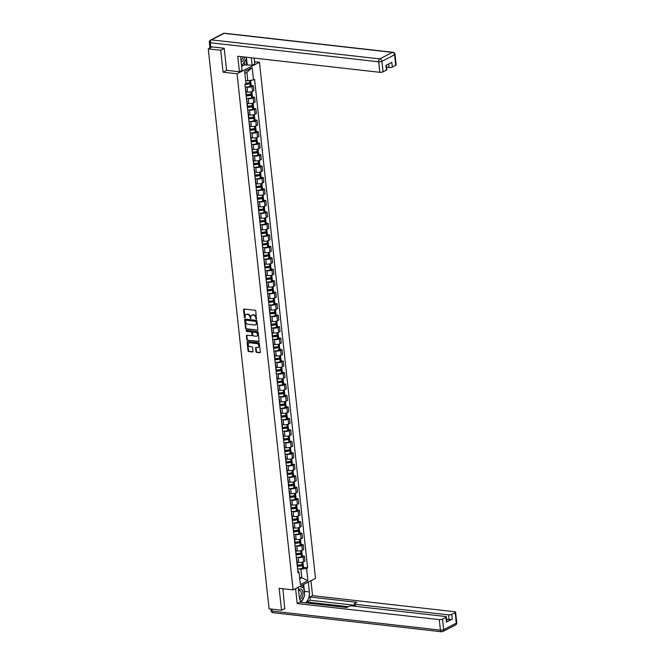 <?xml version="1.0" encoding="UTF-8"?>
<svg xmlns="http://www.w3.org/2000/svg" width="665" height="665" viewBox="0 0 665 665"><rect width="100%" height="100%" fill="white"/><g stroke="black" fill="none" stroke-linecap="round" stroke-linejoin="round"><path stroke-width="1" d="M256.308 319.217L255.85 311.095A0.756 0.574 -117.2 0 0 255.16 310.297L244.097 309.05A0.756 0.574 -117.2 0 0 243.565 309.699L244.396 317.371L245.069 317.895L245.152 316.474A2.427 1.845 -117.2 0 1 246.008 314.537A2.427 1.845 -117.2 0 1 246.865 314.387L247.787 314.495A2.427 1.845 -117.2 0 1 250.007 317.022L250.597 318.568L250.863 317.122A2.427 1.845 -117.2 0 1 251.719 315.185A2.427 1.845 -117.2 0 1 252.575 315.035L253.498 315.135A2.427 1.845 -117.2 0 1 255.717 317.671L256.308 319.217M255.975 351.644A0.756 0.574 -117.2 0 0 256.673 352.433L259.774 352.783A0.756 0.574 -117.2 0 0 260.306 352.126L259.383 343.614A0.756 0.574 -117.2 0 0 258.693 342.824L247.629 341.569A0.756 0.574 -117.2 0 0 247.097 342.226L248.02 350.738A0.756 0.574 -117.2 0 0 248.718 351.536L252.459 351.951A0.756 0.574 -117.2 0 0 252.999 351.303L252.6 347.654A0.756 0.574 -117.2 0 0 251.91 346.864L250.048 346.656A2.028 1.546 -117.2 0 1 248.294 344.994A2.028 1.546 -117.2 0 1 248.918 342.916A2.028 1.546 -117.2 0 1 249.633 342.791L256.914 343.614A2.028 1.546 -117.2 0 1 258.668 345.285A2.028 1.546 -117.2 0 1 258.053 347.354A2.028 1.546 -117.2 0 1 257.33 347.479L256.116 347.346A0.756 0.574 -117.2 0 0 255.584 347.995L255.975 351.644L256.424 351.411A0.756 0.574 -117.2 0 0 257.122 352.201L260.223 352.55A0.756 0.574 -117.2 0 0 260.231 352.55L259.774 352.783M224.221 48.47L220.705 50.274L223.091 72.194L237.048 73.773L293.115 589.897L279.159 588.317L281.536 610.229L269.084 608.824L208.253 48.869L212.118 46.883M220.705 50.274L208.253 48.869M257.338 330.33A0.756 0.574 -117.2 0 0 257.87 329.682L256.948 321.162A0.756 0.574 -117.2 0 0 256.249 320.372L245.194 319.117A0.756 0.574 -117.2 0 0 244.662 319.774L245.585 328.294A0.756 0.574 -117.2 0 0 246.274 329.084L257.779 330.106A0.756 0.574 -117.2 0 0 257.796 330.106M258.161 332.384L259.092 340.904A0.756 0.574 -117.2 0 1 258.552 341.561L247.496 340.305A0.756 0.574 -117.2 0 1 246.806 339.516L246.407 335.867A0.756 0.574 -117.2 0 1 246.939 335.218L251.428 335.725A0.756 0.574 -117.2 0 0 251.96 335.069L251.703 332.658A0.756 0.574 -117.2 0 0 251.013 331.86L246.341 331.336L246.233 330.322L257.471 331.594A0.756 0.574 -117.2 0 1 258.161 332.384M254.562 61.712L259.441 62.269L315.509 578.392L293.115 589.897M281.536 610.229L285.052 608.425M209.758 46.109A1.546 0.457 -6.2 0 0 209.633 46.317A1.546 0.457 -6.2 0 0 210.115 46.592M245.435 88.944A3.558 1.047 173.8 0 1 245.734 89.309A3.558 1.047 173.8 0 1 245.518 89.725M246.017 91.886L247.563 92.061A3.558 1.047 -6.2 0 0 252.501 91.329L251.977 86.475A3.558 1.047 173.8 0 1 247.039 87.206L245.851 87.073M251.977 86.475L253.34 85.768L251.229 85.536M246.05 94.58A3.558 1.047 -6.2 0 0 246.266 94.164L245.734 89.309M252.501 91.329L253.872 90.623L253.34 85.768M246.682 100.415A3.558 1.047 173.8 0 1 246.981 100.781A3.558 1.047 173.8 0 1 246.765 101.196M252.476 97.007L254.587 97.248L253.224 97.946A3.558 1.047 173.8 0 1 248.278 98.678L247.097 98.545M247.289 106.051A3.558 1.047 -6.2 0 0 247.513 105.635L246.981 100.781M247.264 103.358L248.81 103.532A3.558 1.047 -6.2 0 0 253.747 102.801L255.119 102.102L254.587 97.248M247.929 111.886A3.558 1.047 173.8 0 1 248.228 112.252A3.558 1.047 173.8 0 1 248.012 112.668M253.722 108.478L255.834 108.719L254.471 109.417A3.558 1.047 173.8 0 1 249.525 110.149L248.344 110.016M248.535 117.522A3.558 1.047 -6.2 0 0 248.76 117.106L248.228 112.252M248.511 114.829L250.057 115.003A3.558 1.047 -6.2 0 0 254.994 114.272L256.358 113.574L255.834 108.719M249.175 123.366A3.558 1.047 173.8 0 1 249.475 123.723A3.558 1.047 173.8 0 1 249.259 124.147M254.969 119.949L257.081 120.19L255.717 120.889A3.558 1.047 173.8 0 1 250.772 121.62L249.591 121.487M249.782 128.993A3.558 1.047 -6.2 0 0 250.007 128.578L249.475 123.723M249.757 126.3L251.304 126.475A3.558 1.047 -6.2 0 0 256.241 125.743L257.604 125.045L257.081 120.19M250.422 134.837A3.558 1.047 173.8 0 1 250.722 135.195A3.558 1.047 173.8 0 1 250.506 135.618M256.216 131.421L258.328 131.662L256.964 132.368A3.558 1.047 173.8 0 1 252.018 133.1L250.838 132.967M251.029 140.473A3.558 1.047 -6.2 0 0 251.245 140.049L250.722 135.195M251.004 137.78L252.55 137.954A3.558 1.047 -6.2 0 0 257.488 137.214L258.851 136.516L258.328 131.662M251.669 146.308A3.558 1.047 173.8 0 1 251.969 146.666A3.558 1.047 173.8 0 1 251.752 147.09M257.463 142.9L259.574 143.133L258.203 143.84A3.558 1.047 173.8 0 1 253.265 144.571L252.085 144.438M252.276 151.944A3.558 1.047 -6.2 0 0 252.492 151.52L251.969 146.666M252.251 149.251L253.797 149.425A3.558 1.047 -6.2 0 0 258.735 148.694L260.098 147.987L259.574 143.133M252.916 157.78A3.558 1.047 173.8 0 1 253.215 158.145A3.558 1.047 173.8 0 1 252.999 158.561M258.702 154.371L260.821 154.604L259.45 155.311A3.558 1.047 173.8 0 1 254.512 156.042L253.332 155.909M253.523 163.415A3.558 1.047 -6.2 0 0 253.739 163L253.215 158.145M253.498 160.722L255.044 160.897A3.558 1.047 -6.2 0 0 259.982 160.165L261.345 159.459L260.821 154.604M254.155 169.251A3.558 1.047 173.8 0 1 254.462 169.617A3.558 1.047 173.8 0 1 254.246 170.032M259.949 165.843L262.068 166.084L260.697 166.782A3.558 1.047 173.8 0 1 255.759 167.514L254.579 167.381M254.77 174.887A3.558 1.047 -6.2 0 0 254.986 174.471L254.462 169.617M254.745 172.193L256.291 172.368A3.558 1.047 -6.2 0 0 261.229 171.637L262.592 170.938L262.068 166.084M255.402 180.722A3.558 1.047 173.8 0 1 255.709 181.088A3.558 1.047 173.8 0 1 255.493 181.503M261.195 177.314L263.315 177.555L261.944 178.253A3.558 1.047 173.8 0 1 257.006 178.985L255.826 178.852M256.017 186.358A3.558 1.047 -6.2 0 0 256.233 185.942L255.709 181.088M255.983 183.665L257.53 183.839A3.558 1.047 -6.2 0 0 262.476 183.108L263.839 182.41L263.315 177.555M256.648 192.202A3.558 1.047 173.8 0 1 256.956 192.559A3.558 1.047 173.8 0 1 256.74 192.983M262.442 188.785L264.562 189.026L263.19 189.725A3.558 1.047 173.8 0 1 258.253 190.456L257.072 190.323M257.264 197.829A3.558 1.047 -6.2 0 0 257.48 197.414L256.956 192.559M257.23 195.136L258.776 195.311A3.558 1.047 -6.2 0 0 263.722 194.579L265.086 193.881L264.562 189.026M257.895 203.673A3.558 1.047 173.8 0 1 258.203 204.03A3.558 1.047 173.8 0 1 257.978 204.454M263.689 200.256L265.809 200.498L264.437 201.204A3.558 1.047 173.8 0 1 259.5 201.936L258.319 201.803M258.51 209.309A3.558 1.047 -6.2 0 0 258.727 208.885L258.203 204.03M258.477 206.616L260.023 206.79A3.558 1.047 -6.2 0 0 264.969 206.05L266.332 205.352L265.809 200.498M259.142 215.144A3.558 1.047 173.8 0 1 259.45 215.502A3.558 1.047 173.8 0 1 259.225 215.925M264.936 211.736L267.047 211.969L265.684 212.675A3.558 1.047 173.8 0 1 260.747 213.407L259.558 213.274M259.757 220.78A3.558 1.047 -6.2 0 0 259.973 220.356L259.45 215.502M259.724 218.087L261.27 218.261A3.558 1.047 -6.2 0 0 266.216 217.53L267.579 216.823L267.047 211.969M260.389 226.615A3.558 1.047 173.8 0 1 260.688 226.981A3.558 1.047 173.8 0 1 260.472 227.397M266.183 223.207L268.294 223.44L266.931 224.147A3.558 1.047 173.8 0 1 261.993 224.878L260.805 224.745M261.004 232.251A3.558 1.047 -6.2 0 0 261.22 231.836L260.688 226.981M260.971 229.558L262.517 229.733A3.558 1.047 -6.2 0 0 267.455 229.001L268.826 228.294L268.294 223.44M261.636 238.087A3.558 1.047 173.8 0 1 261.935 238.452A3.558 1.047 173.8 0 1 261.719 238.868M267.43 234.679L269.541 234.92L268.178 235.618A3.558 1.047 173.8 0 1 263.24 236.349L262.052 236.216M262.251 243.722A3.558 1.047 -6.2 0 0 262.467 243.307L261.935 238.452M262.218 241.029L263.764 241.204A3.558 1.047 -6.2 0 0 268.702 240.472L270.073 239.774L269.541 234.92M262.883 249.558A3.558 1.047 173.8 0 1 263.182 249.924A3.558 1.047 173.8 0 1 262.966 250.339M268.677 246.15L270.788 246.391L269.425 247.089A3.558 1.047 173.8 0 1 264.487 247.821L263.298 247.688M263.498 255.194A3.558 1.047 -6.2 0 0 263.714 254.778L263.182 249.924M263.465 252.501L265.011 252.675A3.558 1.047 -6.2 0 0 269.948 251.944L271.32 251.245L270.788 246.391M264.13 261.037A3.558 1.047 173.8 0 1 264.429 261.395A3.558 1.047 173.8 0 1 264.213 261.819M269.924 257.621L272.035 257.862L270.672 258.56A3.558 1.047 173.8 0 1 265.734 259.292L264.545 259.159M264.745 266.665A3.558 1.047 -6.2 0 0 264.961 266.249L264.429 261.395M264.712 263.972L266.258 264.146A3.558 1.047 -6.2 0 0 271.195 263.415L272.567 262.717L272.035 257.862M265.377 272.509A3.558 1.047 173.8 0 1 265.676 272.866A3.558 1.047 173.8 0 1 265.46 273.29M271.17 269.092L273.282 269.333L271.918 270.04A3.558 1.047 173.8 0 1 266.981 270.771L265.792 270.638M265.992 278.145A3.558 1.047 -6.2 0 0 266.208 277.721L265.676 272.866M265.958 275.451L267.505 275.626A3.558 1.047 -6.2 0 0 272.442 274.886L273.814 274.188L273.282 269.333M266.623 283.98A3.558 1.047 173.8 0 1 266.923 284.337A3.558 1.047 173.8 0 1 266.707 284.761M272.417 280.572L274.529 280.805L273.165 281.511A3.558 1.047 173.8 0 1 268.219 282.243L267.039 282.11M267.23 289.616A3.558 1.047 -6.2 0 0 267.455 289.192L266.923 284.337M267.205 286.923L268.751 287.097A3.558 1.047 -6.2 0 0 273.689 286.366L275.052 285.659L274.529 280.805M267.87 295.451A3.558 1.047 173.8 0 1 268.17 295.817A3.558 1.047 173.8 0 1 267.953 296.233M273.664 292.043L275.776 292.276L274.412 292.982A3.558 1.047 173.8 0 1 269.466 293.714L268.286 293.581M268.477 301.087A3.558 1.047 -6.2 0 0 268.702 300.671L268.17 295.817M268.452 298.394L269.998 298.568A3.558 1.047 -6.2 0 0 274.936 297.837L276.299 297.13L275.776 292.276M269.117 306.922A3.558 1.047 173.8 0 1 269.416 307.288A3.558 1.047 173.8 0 1 269.2 307.704M274.911 303.514L277.022 303.755L275.659 304.454A3.558 1.047 173.8 0 1 270.713 305.185L269.533 305.052M269.724 312.558A3.558 1.047 -6.2 0 0 269.94 312.143L269.416 307.288M269.699 309.865L271.245 310.04A3.558 1.047 -6.2 0 0 276.183 309.308L277.546 308.61L277.022 303.755M270.364 318.394A3.558 1.047 173.8 0 1 270.663 318.759A3.558 1.047 173.8 0 1 270.447 319.175M276.158 314.986L278.269 315.227L276.898 315.925A3.558 1.047 173.8 0 1 271.96 316.656L270.78 316.523M270.971 324.03A3.558 1.047 -6.2 0 0 271.187 323.614L270.663 318.759M270.946 321.336L272.492 321.511A3.558 1.047 -6.2 0 0 277.43 320.779L278.793 320.081L278.269 315.227M271.611 329.873A3.558 1.047 173.8 0 1 271.91 330.231A3.558 1.047 173.8 0 1 271.694 330.655M277.396 326.457L279.516 326.698L278.145 327.396A3.558 1.047 173.8 0 1 273.207 328.128L272.027 327.995M272.218 335.501A3.558 1.047 -6.2 0 0 272.434 335.085L271.91 330.231M272.193 332.808L273.739 332.982A3.558 1.047 -6.2 0 0 278.677 332.251L280.04 331.552L279.516 326.698M272.85 341.344A3.558 1.047 173.8 0 1 273.157 341.702A3.558 1.047 173.8 0 1 272.941 342.126M278.643 337.928L280.763 338.169L279.391 338.876A3.558 1.047 173.8 0 1 274.454 339.607L273.273 339.474M273.465 346.98A3.558 1.047 -6.2 0 0 273.681 346.556L273.157 341.702M273.44 344.287L274.986 344.462A3.558 1.047 -6.2 0 0 279.923 343.722L281.287 343.024L280.763 338.169M274.096 352.816A3.558 1.047 173.8 0 1 274.404 353.173A3.558 1.047 173.8 0 1 274.188 353.597M279.89 349.408L282.01 349.64L280.638 350.347A3.558 1.047 173.8 0 1 275.701 351.078L274.52 350.945M274.712 358.452A3.558 1.047 -6.2 0 0 274.928 358.028L274.404 353.173M274.678 355.758L276.224 355.933A3.558 1.047 -6.2 0 0 281.17 355.201L282.534 354.495L282.01 349.64M275.343 364.287A3.558 1.047 173.8 0 1 275.651 364.653A3.558 1.047 173.8 0 1 275.435 365.068M281.137 360.879L283.257 361.112L281.885 361.818A3.558 1.047 173.8 0 1 276.948 362.55L275.767 362.417M275.958 369.923A3.558 1.047 -6.2 0 0 276.175 369.507L275.651 364.653M275.925 367.23L277.471 367.404A3.558 1.047 -6.2 0 0 282.417 366.673L283.78 365.966L283.257 361.112M276.59 375.758A3.558 1.047 173.8 0 1 276.898 376.124A3.558 1.047 173.8 0 1 276.673 376.54M282.384 372.35L284.504 372.591L283.132 373.289A3.558 1.047 173.8 0 1 278.194 374.021L277.014 373.888M277.205 381.394A3.558 1.047 -6.2 0 0 277.421 380.978L276.898 376.124M277.172 378.701L278.718 378.875A3.558 1.047 -6.2 0 0 283.664 378.144L285.027 377.446L284.504 372.591M277.837 387.229A3.558 1.047 173.8 0 1 278.145 387.595A3.558 1.047 173.8 0 1 277.92 388.011M283.631 383.821L285.742 384.062L284.379 384.761A3.558 1.047 173.8 0 1 279.441 385.492L278.253 385.359M278.452 392.865A3.558 1.047 -6.2 0 0 278.668 392.45L278.145 387.595M278.419 390.172L279.965 390.347A3.558 1.047 -6.2 0 0 284.911 389.615L286.274 388.917L285.742 384.062M279.084 398.709A3.558 1.047 173.8 0 1 279.383 399.067A3.558 1.047 173.8 0 1 279.167 399.482M284.878 395.293L286.989 395.534L285.626 396.232A3.558 1.047 173.8 0 1 280.688 396.963L279.5 396.83M279.699 404.337A3.558 1.047 -6.2 0 0 279.915 403.921L279.383 399.067M279.666 401.643L281.212 401.818A3.558 1.047 -6.2 0 0 286.15 401.086L287.521 400.388L286.989 395.534M280.331 410.18A3.558 1.047 173.8 0 1 280.63 410.538A3.558 1.047 173.8 0 1 280.414 410.962M286.125 406.764L288.236 407.005L286.873 407.712A3.558 1.047 173.8 0 1 281.935 408.443L280.746 408.31M280.946 415.816A3.558 1.047 -6.2 0 0 281.162 415.392L280.63 410.538M280.913 413.123L282.459 413.298A3.558 1.047 -6.2 0 0 287.396 412.558L288.768 411.859L288.236 407.005M281.578 421.652A3.558 1.047 173.8 0 1 281.877 422.009A3.558 1.047 173.8 0 1 281.661 422.433M287.371 418.235L289.483 418.476L288.12 419.183A3.558 1.047 173.8 0 1 283.182 419.914L281.993 419.781M282.193 427.287A3.558 1.047 -6.2 0 0 282.409 426.863L281.877 422.009M282.16 424.594L283.706 424.769A3.558 1.047 -6.2 0 0 288.643 424.037L290.015 423.331L289.483 418.476M282.825 433.123A3.558 1.047 173.8 0 1 283.124 433.489A3.558 1.047 173.8 0 1 282.908 433.904M288.618 429.715L290.73 429.947L289.366 430.654A3.558 1.047 173.8 0 1 284.429 431.386L283.24 431.252M283.44 438.759A3.558 1.047 -6.2 0 0 283.656 438.343L283.124 433.489M283.406 436.065L284.953 436.24A3.558 1.047 -6.2 0 0 289.89 435.508L291.262 434.802L290.73 429.947M284.071 444.594A3.558 1.047 173.8 0 1 284.371 444.96A3.558 1.047 173.8 0 1 284.154 445.375M289.865 441.186L291.977 441.427L290.613 442.125A3.558 1.047 173.8 0 1 285.676 442.857L284.487 442.724M284.687 450.23A3.558 1.047 -6.2 0 0 284.903 449.814L284.371 444.96M284.653 447.537L286.199 447.711A3.558 1.047 -6.2 0 0 291.137 446.98L292.509 446.281L291.977 441.427M285.318 456.065A3.558 1.047 173.8 0 1 285.618 456.431A3.558 1.047 173.8 0 1 285.401 456.847M291.112 452.657L293.223 452.898L291.86 453.596A3.558 1.047 173.8 0 1 286.914 454.328L285.734 454.195M285.925 461.701A3.558 1.047 -6.2 0 0 286.15 461.286L285.618 456.431M285.9 459.008L287.446 459.183A3.558 1.047 -6.2 0 0 292.384 458.451L293.747 457.753L293.223 452.898M286.565 467.545A3.558 1.047 173.8 0 1 286.864 467.902A3.558 1.047 173.8 0 1 286.648 468.318M292.359 464.128L294.47 464.37L293.107 465.068A3.558 1.047 173.8 0 1 288.161 465.799L286.981 465.666M287.172 473.172A3.558 1.047 -6.2 0 0 287.396 472.757L286.864 467.902M287.147 470.479L288.693 470.654A3.558 1.047 -6.2 0 0 293.631 469.922L294.994 469.224L294.47 464.37M287.812 479.016A3.558 1.047 173.8 0 1 288.111 479.374A3.558 1.047 173.8 0 1 287.895 479.798M293.606 475.6L295.717 475.841L294.354 476.539A3.558 1.047 173.8 0 1 289.408 477.279L288.228 477.146M288.419 484.652A3.558 1.047 -6.2 0 0 288.635 484.228L288.111 479.374M288.394 481.959L289.94 482.133A3.558 1.047 -6.2 0 0 294.878 481.394L296.241 480.695L295.717 475.841M289.059 490.487A3.558 1.047 173.8 0 1 289.358 490.845A3.558 1.047 173.8 0 1 289.142 491.269M294.853 487.071L296.964 487.312L295.601 488.019A3.558 1.047 173.8 0 1 290.655 488.75L289.475 488.617M289.666 496.123A3.558 1.047 -6.2 0 0 289.882 495.699L289.358 490.845M289.641 493.43L291.187 493.605A3.558 1.047 -6.2 0 0 296.125 492.873L297.488 492.167L296.964 487.312M290.306 501.959A3.558 1.047 173.8 0 1 290.605 502.324A3.558 1.047 173.8 0 1 290.389 502.74M296.091 498.55L298.211 498.783L296.839 499.49A3.558 1.047 173.8 0 1 291.902 500.221L290.721 500.088M290.913 507.595A3.558 1.047 -6.2 0 0 291.129 507.179L290.605 502.324M290.888 504.901L292.434 505.076A3.558 1.047 -6.2 0 0 297.371 504.344L298.735 503.638L298.211 498.783M291.544 513.43A3.558 1.047 173.8 0 1 291.852 513.796A3.558 1.047 173.8 0 1 291.636 514.211M297.338 510.022L299.458 510.263L298.086 510.961A3.558 1.047 173.8 0 1 293.149 511.693L291.968 511.56M292.159 519.066A3.558 1.047 -6.2 0 0 292.376 518.65L291.852 513.796M292.135 516.373L293.681 516.547A3.558 1.047 -6.2 0 0 298.618 515.816L299.982 515.117L299.458 510.263M292.791 524.901A3.558 1.047 173.8 0 1 293.099 525.267A3.558 1.047 173.8 0 1 292.883 525.683M298.585 521.493L300.705 521.734L299.333 522.432A3.558 1.047 173.8 0 1 294.396 523.164L293.215 523.031M293.406 530.537A3.558 1.047 -6.2 0 0 293.622 530.121L293.099 525.267M293.373 527.844L294.919 528.018A3.558 1.047 -6.2 0 0 299.865 527.287L301.228 526.589L300.705 521.734M294.038 536.381A3.558 1.047 173.8 0 1 294.346 536.738A3.558 1.047 173.8 0 1 294.13 537.154M299.832 532.964L301.952 533.205L300.58 533.904A3.558 1.047 173.8 0 1 295.642 534.635L294.462 534.502M294.653 542.008A3.558 1.047 -6.2 0 0 294.869 541.593L294.346 536.738M294.62 539.315L296.166 539.49A3.558 1.047 -6.2 0 0 301.112 538.758L302.475 538.06L301.952 533.205M295.285 547.852A3.558 1.047 173.8 0 1 295.593 548.209A3.558 1.047 173.8 0 1 295.368 548.633M301.079 544.436L303.198 544.677L301.827 545.375A3.558 1.047 173.8 0 1 296.889 546.115L295.709 545.982M295.9 553.488A3.558 1.047 -6.2 0 0 296.116 553.064L295.593 548.209M295.867 550.795L297.413 550.969A3.558 1.047 -6.2 0 0 302.359 550.229L303.722 549.531L303.198 544.677M296.532 559.323A3.558 1.047 173.8 0 1 296.839 559.681A3.558 1.047 173.8 0 1 296.615 560.105M302.326 555.907L304.437 556.148L303.074 556.854A3.558 1.047 173.8 0 1 298.136 557.586L296.947 557.453M297.147 564.959A3.558 1.047 -6.2 0 0 297.363 564.535L296.839 559.681M297.114 562.266L298.66 562.44A3.558 1.047 -6.2 0 0 303.606 561.709L304.969 561.002L304.437 556.148M245.626 80.507L247.821 80.756L246.898 72.302L244.853 73.35M299.757 578.733L301.802 577.686L300.888 569.223L306.573 568.384L307.92 580.736L300.389 584.601L299.05 572.249L297.995 572.789L244.928 84.322L245.984 83.782L244.645 71.421L252.168 67.556L253.506 79.916L247.821 80.756M306.573 568.384L307.629 567.844L254.562 79.376L253.506 79.916M237.048 73.773L259.441 62.269M223.091 72.194L226.723 70.324M299.616 577.436L301.802 577.686L307.92 580.736M297.762 570.612L299.05 572.249M300.888 569.223L298.194 568.924M303.572 567.386L307.629 567.844M252.168 67.556L246.898 72.302M256.665 318.967L256.166 317.438A2.427 1.845 -117.2 0 0 253.947 314.911L253.498 315.135M251.952 315.085A2.427 1.845 -117.2 0 1 252.168 314.952A2.427 1.845 -117.2 0 1 253.024 314.803L253.947 314.911M246.241 314.445A2.427 1.845 -117.2 0 1 246.457 314.304A2.427 1.845 -117.2 0 1 247.314 314.163L248.236 314.262A2.427 1.845 -117.2 0 1 250.447 316.798L250.954 318.319M244.088 309.05A0.756 0.574 -117.2 0 0 244.013 309.474L245.244 317.679M245.185 319.117A0.756 0.574 -117.2 0 0 245.102 319.541L246.033 328.061A0.756 0.574 -117.2 0 0 246.723 328.851L257.779 330.106M256.175 321.86L255.684 321.303L245.984 320.206L245.718 321.71A2.427 1.845 -117.2 0 0 247.937 324.246L254.57 324.994A2.427 1.845 -117.2 0 0 255.427 324.844A2.427 1.845 -117.2 0 0 256.283 322.907L256.624 321.627L255.684 321.303M246.108 320.139L256.133 321.07M255.643 324.711A2.427 1.845 -117.2 0 0 255.875 324.611A2.427 1.845 -117.2 0 0 256.732 322.675L256.283 322.907M256.624 321.627L256.732 322.675M258.552 341.561L259.001 341.328A0.756 0.574 -117.2 0 0 259.009 341.328L247.496 340.305M246.931 335.218A0.756 0.574 -117.2 0 0 246.856 335.642L247.255 339.283A0.756 0.574 -117.2 0 0 247.945 340.073M251.885 335.493A0.756 0.574 -117.2 0 0 252.409 334.844L252.151 332.425A0.756 0.574 -117.2 0 0 251.453 331.635L246.341 331.336M246.324 330.33L246.79 331.103M256.083 336.249A2.028 1.546 -117.2 0 0 256.798 336.124A2.028 1.546 -117.2 0 0 257.422 334.054A2.028 1.546 -117.2 0 0 255.659 332.392L253.099 332.101A0.756 0.574 -117.2 0 0 252.559 332.749L252.825 335.168A0.756 0.574 -117.2 0 0 253.515 335.958L256.083 336.249M257.014 335.991A2.028 1.546 -117.2 0 0 257.247 335.9A2.028 1.546 -117.2 0 0 257.87 333.822A2.028 1.546 -117.2 0 0 256.108 332.159L255.659 332.392M253.091 332.101A0.756 0.574 -117.2 0 1 253.548 331.868L256.108 332.159M256.108 347.338A0.756 0.574 -117.2 0 0 256.033 347.762L256.424 351.411M258.261 347.213A2.028 1.546 -117.2 0 0 258.502 347.122A2.028 1.546 -117.2 0 0 259.117 345.052A2.028 1.546 -117.2 0 0 257.363 343.389L256.914 343.614M249.151 342.824A2.028 1.546 -117.2 0 1 249.358 342.691A2.028 1.546 -117.2 0 1 250.082 342.566L257.363 343.389M247.621 341.569A0.756 0.574 -117.2 0 0 247.546 341.993L248.469 350.513A0.756 0.574 -117.2 0 0 249.167 351.303L252.908 351.727A0.756 0.574 -117.2 0 0 252.924 351.727L252.459 351.951M248.361 82.884L249.965 83.2L249.441 83.516A4.871 1.43 173.8 0 1 245.385 84.089M244.944 84.397A5.877 1.729 -6.2 0 0 249.982 83.707L250.073 83.682A1.953 0.574 -6.2 0 0 250.963 83.092A1.953 0.574 -6.2 0 0 250.148 82.726L249.45 82.643M245.235 87.082A5.877 1.729 -6.2 0 0 250.273 86.392L250.364 86.367A1.953 0.574 -6.2 0 0 251.254 85.777L250.963 83.092M250.663 80.332L250.838 81.92A1.953 0.574 173.8 0 1 249.949 82.51L249.857 82.535A5.877 1.729 173.8 0 1 245.917 83.192M240.971 56.616A8.703 5.054 96.5 0 0 240.938 59.966L242.068 70.407L239.425 71.762L237.746 56.251L379.823 72.31L378.676 61.795L210.315 42.76L210.747 46.733L224.205 48.254L226.599 70.315L239.425 71.762M251.345 57.788L252.151 65.228L254.795 63.873L254.163 58.104M241.628 66.359L244.612 64.829L252.151 65.228M386.623 67.273L389.091 67.547L388.701 63.956M395.717 65.328L394.578 54.813A2.319 0.682 -6.2 0 0 395.01 54.347L396.149 64.862A2.319 0.682 173.8 0 1 395.717 65.328L392.317 67.074A2.319 0.682 173.8 0 1 389.091 67.547M386.39 65.145L386.872 69.626A2.319 0.682 173.8 0 1 386.448 70.091L383.04 71.837A2.319 0.682 173.8 0 1 379.823 72.31M392.317 67.074L391.801 62.369L385.933 65.378L386.448 70.091M210.747 46.733A2.319 0.682 173.8 0 1 209.783 46.292L209.35 42.319A2.319 0.682 -6.2 0 0 210.315 42.76A2.319 1.347 -83.5 0 1 211.42 39.858L379.781 58.902L392.458 52.394L224.097 33.35L211.42 39.858A2.319 1.762 62.8 0 0 210.597 40A2.319 2.319 0 0 0 209.35 42.319M246.399 57.223L247.205 64.671M246.491 65.037L245.875 59.368M244.612 64.829L244.296 61.936M308.302 582.091L309.366 591.941A8.703 5.054 96.5 0 1 305.235 602.806M298.219 587.27L299.292 597.12A8.703 5.054 96.5 0 0 301.602 602.39M295.576 588.625L297.197 603.554L299.84 602.191L346.781 607.502L348.892 606.422A2.319 0.682 -6.2 0 1 352.109 605.94L445.367 616.488A2.319 0.682 -6.2 0 1 446.331 616.929L446.847 621.634A2.319 0.682 173.8 0 1 446.414 622.099L452.283 619.082A2.319 0.682 173.8 0 1 449.058 619.564L446.589 619.281M306.931 602.997L306.823 602.024L310.272 600.254L309.923 597.02L312.567 595.657L454.644 611.725A2.319 0.682 -6.2 0 1 455.608 612.166A2.319 0.682 -6.2 0 1 455.176 612.631L451.768 614.377L452.283 619.082M310.946 580.736L312.567 595.657M297.197 603.554L439.274 619.614A2.319 0.682 -6.2 0 0 442.499 619.14L445.899 617.394A2.319 0.682 -6.2 0 0 446.331 616.929M449.058 619.564L448.551 614.851L355.293 604.31A2.319 0.682 -6.2 0 1 354.329 603.87A2.319 0.682 -6.2 0 1 354.761 603.404L356.864 602.324L309.923 597.02M448.551 614.851A2.319 0.682 -6.2 0 0 451.768 614.377M284.703 608.6L282.916 588.741M348.31 606.713L306.823 602.024M354.478 605.25L310.272 600.254M303.672 584.469L304.429 591.385L309.366 591.941M299.915 586.405L303.772 587.918L304.628 595.865L301.004 601.775A8.703 5.054 96.5 0 0 303.905 597.045M304.445 594.169A8.703 5.054 96.5 0 0 304.429 591.385M303.273 587.727L302.957 584.834M301.336 586.962L301.203 585.74M241.146 61.887A5.029 2.918 96.5 0 0 242.176 61.67A5.029 2.918 96.5 0 0 244.579 57.024M240.963 60.191A3.441 2.003 96.5 0 0 241.27 60.074A3.441 2.003 96.5 0 0 242.925 56.833M246.117 57.19L246.274 58.703L242.517 64.829L241.42 64.397M241.453 64.705L242.517 64.829M299.657 599.049A5.029 2.918 96.5 0 0 300.53 598.824A5.029 2.918 96.5 0 0 302.924 592.548A5.029 2.918 96.5 0 0 299.491 589.265A5.029 2.918 96.5 0 0 298.527 590.063M299.317 597.345A3.441 2.003 96.5 0 0 299.624 597.228A3.441 2.003 96.5 0 0 301.295 593.554A3.441 2.003 96.5 0 0 299.657 590.537A3.441 2.003 96.5 0 0 298.918 590.686A3.441 2.003 96.5 0 0 298.61 590.886M298.252 587.561L298.527 587.112M249.608 94.355L251.212 94.671L250.688 94.987A4.871 1.43 173.8 0 1 246.15 95.552M246.183 95.868A5.877 1.729 -6.2 0 0 251.229 95.186L251.32 95.153A1.953 0.574 -6.2 0 0 252.21 94.563A1.953 0.574 -6.2 0 0 251.395 94.197L250.697 94.114M246.482 98.553A5.877 1.729 -6.2 0 0 251.52 97.871L251.611 97.838A1.953 0.574 -6.2 0 0 252.501 97.248L252.21 94.563M251.885 91.587L252.085 93.391A1.953 0.574 173.8 0 1 251.195 93.981L251.104 94.006A5.877 1.729 173.8 0 1 246.058 94.696M246.033 92.011A5.877 1.729 -6.2 0 0 246.84 91.978M250.855 105.835L252.459 106.151L251.935 106.458A4.871 1.43 173.8 0 1 247.397 107.023M247.43 107.348A5.877 1.729 -6.2 0 0 252.476 106.658L252.567 106.633A1.953 0.574 -6.2 0 0 253.456 106.043A1.953 0.574 -6.2 0 0 252.642 105.669L251.944 105.594M247.721 110.033A5.877 1.729 -6.2 0 0 252.767 109.343L252.858 109.309A1.953 0.574 -6.2 0 0 253.747 108.719L253.456 106.043M253.132 103.058L253.323 104.862A1.953 0.574 173.8 0 1 252.442 105.452L252.351 105.477A5.877 1.729 173.8 0 1 247.305 106.167M247.28 103.482A5.877 1.729 -6.2 0 0 248.087 103.449M252.101 117.306L253.697 117.622L253.182 117.929A4.871 1.43 173.8 0 1 248.644 118.503M248.677 118.819A5.877 1.729 -6.2 0 0 253.722 118.129L253.814 118.104A1.953 0.574 -6.2 0 0 254.703 117.514A1.953 0.574 -6.2 0 0 253.889 117.14L253.19 117.065M248.968 121.504A5.877 1.729 -6.2 0 0 254.013 120.814L254.105 120.789A1.953 0.574 -6.2 0 0 254.994 120.199L254.703 117.514M254.379 114.53L254.57 116.333A1.953 0.574 173.8 0 1 253.689 116.924L253.598 116.949A5.877 1.729 173.8 0 1 248.552 117.639M248.519 114.954A5.877 1.729 -6.2 0 0 249.333 114.92M253.348 128.777L254.944 129.093L254.429 129.409A4.871 1.43 173.8 0 1 249.89 129.974M249.924 130.29A5.877 1.729 -6.2 0 0 254.969 129.6L255.061 129.575A1.953 0.574 -6.2 0 0 255.95 128.985A1.953 0.574 -6.2 0 0 255.136 128.611L254.437 128.536M250.215 132.975A5.877 1.729 -6.2 0 0 255.26 132.285L255.352 132.26A1.953 0.574 -6.2 0 0 256.241 131.67L255.95 128.985M255.626 126.001L255.817 127.805A1.953 0.574 173.8 0 1 254.936 128.395L254.845 128.428A5.877 1.729 173.8 0 1 249.799 129.11M249.766 126.425A5.877 1.729 -6.2 0 0 250.58 126.4M254.595 140.249L256.191 140.564L255.668 140.88A4.871 1.43 173.8 0 1 251.137 141.446M251.171 141.761A5.877 1.729 -6.2 0 0 256.216 141.071L256.308 141.047A1.953 0.574 -6.2 0 0 257.197 140.456A1.953 0.574 -6.2 0 0 256.382 140.091L255.684 140.007M251.461 144.446A5.877 1.729 -6.2 0 0 256.507 143.756L256.599 143.731A1.953 0.574 -6.2 0 0 257.488 143.141L257.197 140.456M256.873 137.472L257.064 139.276A1.953 0.574 173.8 0 1 256.183 139.866L256.091 139.899A5.877 1.729 173.8 0 1 251.046 140.589M251.013 137.896A5.877 1.729 -6.2 0 0 251.827 137.871M255.842 151.72L257.438 152.036L256.914 152.352A4.871 1.43 173.8 0 1 252.384 152.917M252.417 153.233A5.877 1.729 -6.2 0 0 257.463 152.543L257.555 152.518A1.953 0.574 -6.2 0 0 258.444 151.928A1.953 0.574 -6.2 0 0 257.629 151.562L256.931 151.479M252.708 155.918A5.877 1.729 -6.2 0 0 257.754 155.228L257.845 155.203A1.953 0.574 -6.2 0 0 258.735 154.613L258.444 151.928M258.12 148.952L258.311 150.756A1.953 0.574 173.8 0 1 257.43 151.346L257.33 151.371A5.877 1.729 173.8 0 1 252.293 152.061M252.259 149.376A5.877 1.729 -6.2 0 0 253.074 149.342M257.089 163.191L258.685 163.507L258.161 163.823A4.871 1.43 173.8 0 1 253.631 164.388M253.664 164.704A5.877 1.729 -6.2 0 0 258.71 164.022L258.801 163.989A1.953 0.574 -6.2 0 0 259.691 163.399A1.953 0.574 -6.2 0 0 258.876 163.033L258.178 162.95M253.955 167.389A5.877 1.729 -6.2 0 0 259.001 166.707L259.092 166.674A1.953 0.574 -6.2 0 0 259.982 166.084L259.691 163.399M259.367 160.423L259.558 162.227A1.953 0.574 173.8 0 1 258.677 162.817L258.577 162.842A5.877 1.729 173.8 0 1 253.54 163.532M253.506 160.847A5.877 1.729 -6.2 0 0 254.321 160.814M258.336 174.671L259.932 174.986L259.408 175.294A4.871 1.43 173.8 0 1 254.878 175.859M254.911 176.183A5.877 1.729 -6.2 0 0 259.957 175.494L260.048 175.469A1.953 0.574 -6.2 0 0 260.929 174.878A1.953 0.574 -6.2 0 0 260.123 174.504L259.425 174.43M255.202 178.868A5.877 1.729 -6.2 0 0 260.248 178.178L260.339 178.145A1.953 0.574 -6.2 0 0 261.229 177.555L260.929 174.878M260.613 171.894L260.805 173.698A1.953 0.574 173.8 0 1 259.915 174.288L259.824 174.313A5.877 1.729 173.8 0 1 254.786 175.003M254.753 172.318A5.877 1.729 -6.2 0 0 255.568 172.285M259.583 186.142L261.179 186.458L260.655 186.765A4.871 1.43 173.8 0 1 256.125 187.339M256.158 187.655A5.877 1.729 -6.2 0 0 261.204 186.965L261.295 186.94A1.953 0.574 -6.2 0 0 262.176 186.35A1.953 0.574 -6.2 0 0 261.37 185.976L260.672 185.901M256.449 190.34A5.877 1.729 -6.2 0 0 261.495 189.65L261.586 189.625A1.953 0.574 -6.2 0 0 262.467 189.035L262.176 186.35M261.852 183.365L262.052 185.169A1.953 0.574 173.8 0 1 261.162 185.759L261.071 185.784A5.877 1.729 173.8 0 1 256.033 186.474M256 183.789A5.877 1.729 -6.2 0 0 256.815 183.756M260.83 197.613L262.426 197.929L261.902 198.245A4.871 1.43 173.8 0 1 257.372 198.81M257.405 199.126A5.877 1.729 -6.2 0 0 262.451 198.436L262.542 198.411A1.953 0.574 -6.2 0 0 263.423 197.821A1.953 0.574 -6.2 0 0 262.617 197.447L261.919 197.372M257.696 201.811A5.877 1.729 -6.2 0 0 262.741 201.121L262.833 201.096A1.953 0.574 -6.2 0 0 263.714 200.506L263.423 197.821M263.099 194.837L263.298 196.641A1.953 0.574 173.8 0 1 262.409 197.231L262.318 197.264A5.877 1.729 173.8 0 1 257.272 197.946M257.247 195.261A5.877 1.729 -6.2 0 0 258.062 195.236M262.077 209.084L263.673 209.4L263.149 209.716A4.871 1.43 173.8 0 1 258.619 210.281M258.652 210.597A5.877 1.729 -6.2 0 0 263.689 209.907L263.789 209.882A1.953 0.574 -6.2 0 0 264.67 209.292A1.953 0.574 -6.2 0 0 263.864 208.926L263.165 208.843M258.943 213.282A5.877 1.729 -6.2 0 0 263.988 212.592L264.08 212.567A1.953 0.574 -6.2 0 0 264.961 211.977L264.67 209.292M264.346 206.308L264.545 208.112A1.953 0.574 173.8 0 1 263.656 208.702L263.564 208.735A5.877 1.729 173.8 0 1 258.519 209.425M258.494 206.732A5.877 1.729 -6.2 0 0 259.308 206.707M263.323 220.556L264.919 220.871L264.396 221.187A4.871 1.43 173.8 0 1 259.865 221.753M259.899 222.068A5.877 1.729 -6.2 0 0 264.936 221.379L265.036 221.354A1.953 0.574 -6.2 0 0 265.917 220.763A1.953 0.574 -6.2 0 0 265.111 220.398L264.412 220.315M260.19 224.753A5.877 1.729 -6.2 0 0 265.235 224.063L265.327 224.038A1.953 0.574 -6.2 0 0 266.208 223.448L265.917 220.763M265.593 217.788L265.792 219.591A1.953 0.574 173.8 0 1 264.903 220.181L264.811 220.206A5.877 1.729 173.8 0 1 259.766 220.896M259.741 218.211A5.877 1.729 -6.2 0 0 260.555 218.178M264.57 232.027L266.166 232.343L265.643 232.659A4.871 1.43 173.8 0 1 261.112 233.224M261.146 233.54A5.877 1.729 -6.2 0 0 266.183 232.858L266.283 232.825A1.953 0.574 -6.2 0 0 267.164 232.235A1.953 0.574 -6.2 0 0 266.357 231.869L265.651 231.786M261.436 236.225A5.877 1.729 -6.2 0 0 266.474 235.543L266.574 235.51A1.953 0.574 -6.2 0 0 267.455 234.92L267.164 232.235M266.84 229.259L267.039 231.063A1.953 0.574 173.8 0 1 266.15 231.653L266.058 231.678A5.877 1.729 173.8 0 1 261.012 232.368M260.988 229.683A5.877 1.729 -6.2 0 0 261.794 229.649M265.817 243.506L267.413 243.822L266.889 244.13A4.871 1.43 173.8 0 1 262.351 244.695M262.392 245.019A5.877 1.729 -6.2 0 0 267.43 244.329L267.521 244.304A1.953 0.574 -6.2 0 0 268.411 243.714A1.953 0.574 -6.2 0 0 267.596 243.34L266.898 243.265M262.683 247.704A5.877 1.729 -6.2 0 0 267.721 247.014L267.82 246.981A1.953 0.574 -6.2 0 0 268.702 246.391L268.411 243.714M268.086 240.73L268.286 242.534A1.953 0.574 173.8 0 1 267.397 243.124L267.305 243.149A5.877 1.729 173.8 0 1 262.259 243.839M262.234 241.154A5.877 1.729 -6.2 0 0 263.041 241.121M267.056 254.978L268.66 255.294L268.136 255.601A4.871 1.43 173.8 0 1 263.598 256.175M263.639 256.49A5.877 1.729 -6.2 0 0 268.677 255.801L268.768 255.776A1.953 0.574 -6.2 0 0 269.657 255.185A1.953 0.574 -6.2 0 0 268.843 254.811L268.145 254.737M263.93 259.175A5.877 1.729 -6.2 0 0 268.968 258.486L269.059 258.461A1.953 0.574 -6.2 0 0 269.948 257.87L269.657 255.185M269.333 252.201L269.533 254.005A1.953 0.574 173.8 0 1 268.643 254.595L268.552 254.62A5.877 1.729 173.8 0 1 263.506 255.31M263.481 252.625A5.877 1.729 -6.2 0 0 264.288 252.592M268.303 266.449L269.907 266.765L269.383 267.081A4.871 1.43 173.8 0 1 264.845 267.646M264.878 267.962A5.877 1.729 -6.2 0 0 269.924 267.272L270.015 267.247A1.953 0.574 -6.2 0 0 270.904 266.657A1.953 0.574 -6.2 0 0 270.09 266.283L269.392 266.208M265.177 270.647A5.877 1.729 -6.2 0 0 270.214 269.957L270.306 269.932A1.953 0.574 -6.2 0 0 271.195 269.342L270.904 266.657M270.58 263.673L270.78 265.476A1.953 0.574 173.8 0 1 269.89 266.067L269.799 266.1A5.877 1.729 173.8 0 1 264.753 266.781M264.728 264.096A5.877 1.729 -6.2 0 0 265.535 264.072M269.549 277.92L271.154 278.236L270.63 278.552A4.871 1.43 173.8 0 1 266.091 279.117M266.125 279.433A5.877 1.729 -6.2 0 0 271.17 278.743L271.262 278.718A1.953 0.574 -6.2 0 0 272.151 278.128A1.953 0.574 -6.2 0 0 271.337 277.762L270.638 277.679M266.416 282.118A5.877 1.729 -6.2 0 0 271.461 281.428L271.553 281.403A1.953 0.574 -6.2 0 0 272.442 280.813L272.151 278.128M271.827 275.144L272.018 276.948A1.953 0.574 173.8 0 1 271.137 277.538L271.046 277.571A5.877 1.729 173.8 0 1 266 278.261M265.975 275.568A5.877 1.729 -6.2 0 0 266.781 275.543M270.796 289.391L272.392 289.707L271.877 290.023A4.871 1.43 173.8 0 1 267.338 290.588M267.372 290.904A5.877 1.729 -6.2 0 0 272.417 290.214L272.509 290.189A1.953 0.574 -6.2 0 0 273.398 289.599A1.953 0.574 -6.2 0 0 272.584 289.233L271.885 289.15M267.663 293.589A5.877 1.729 -6.2 0 0 272.708 292.899L272.8 292.874A1.953 0.574 -6.2 0 0 273.689 292.284L273.398 289.599M273.074 286.623L273.265 288.427A1.953 0.574 173.8 0 1 272.384 289.017L272.293 289.042A5.877 1.729 173.8 0 1 267.247 289.732M267.214 287.047A5.877 1.729 -6.2 0 0 268.028 287.014M272.043 300.863L273.639 301.178L273.124 301.494A4.871 1.43 173.8 0 1 268.585 302.06M268.618 302.375A5.877 1.729 -6.2 0 0 273.664 301.694L273.756 301.661A1.953 0.574 -6.2 0 0 274.645 301.07A1.953 0.574 -6.2 0 0 273.83 300.705L273.132 300.622M268.909 305.06A5.877 1.729 -6.2 0 0 273.955 304.379L274.047 304.346A1.953 0.574 -6.2 0 0 274.936 303.755L274.645 301.07M274.321 298.095L274.512 299.898A1.953 0.574 173.8 0 1 273.631 300.489L273.539 300.514A5.877 1.729 173.8 0 1 268.494 301.203M268.461 298.519A5.877 1.729 -6.2 0 0 269.275 298.485M273.29 312.342L274.886 312.658L274.362 312.966A4.871 1.43 173.8 0 1 269.832 313.531M269.865 313.855A5.877 1.729 -6.2 0 0 274.911 313.165L275.002 313.14A1.953 0.574 -6.2 0 0 275.892 312.55A1.953 0.574 -6.2 0 0 275.077 312.176L274.379 312.101M270.156 316.54A5.877 1.729 -6.2 0 0 275.202 315.85L275.293 315.817A1.953 0.574 -6.2 0 0 276.183 315.227L275.892 312.55M275.568 309.566L275.759 311.37A1.953 0.574 173.8 0 1 274.878 311.96L274.786 311.985A5.877 1.729 173.8 0 1 269.741 312.675M269.707 309.99A5.877 1.729 -6.2 0 0 270.522 309.957M274.537 323.813L276.133 324.129L275.609 324.437A4.871 1.43 173.8 0 1 271.079 325.01M271.112 325.326A5.877 1.729 -6.2 0 0 276.158 324.636L276.249 324.611A1.953 0.574 -6.2 0 0 277.139 324.021A1.953 0.574 -6.2 0 0 276.324 323.647L275.626 323.572M271.403 328.011A5.877 1.729 -6.2 0 0 276.449 327.321L276.54 327.296A1.953 0.574 -6.2 0 0 277.43 326.706L277.139 324.021M276.815 321.037L277.006 322.841A1.953 0.574 173.8 0 1 276.125 323.431L276.025 323.456A5.877 1.729 173.8 0 1 270.988 324.146M270.954 321.461A5.877 1.729 -6.2 0 0 271.769 321.428M275.784 335.285L277.38 335.601L276.856 335.916A4.871 1.43 173.8 0 1 272.326 336.482M272.359 336.798A5.877 1.729 -6.2 0 0 277.405 336.108L277.496 336.083A1.953 0.574 -6.2 0 0 278.386 335.493A1.953 0.574 -6.2 0 0 277.571 335.118L276.873 335.044M272.65 339.483A5.877 1.729 -6.2 0 0 277.696 338.793L277.787 338.768A1.953 0.574 -6.2 0 0 278.677 338.177L278.386 335.493M278.061 332.508L278.253 334.312A1.953 0.574 173.8 0 1 277.372 334.902L277.272 334.936A5.877 1.729 173.8 0 1 272.234 335.617M272.201 332.932A5.877 1.729 -6.2 0 0 273.016 332.907M277.031 346.756L278.627 347.072L278.103 347.388A4.871 1.43 173.8 0 1 273.573 347.953M273.606 348.269A5.877 1.729 -6.2 0 0 278.652 347.579L278.743 347.554A1.953 0.574 -6.2 0 0 279.624 346.964A1.953 0.574 -6.2 0 0 278.818 346.598L278.12 346.515M273.897 350.954A5.877 1.729 -6.2 0 0 278.943 350.264L279.034 350.239A1.953 0.574 -6.2 0 0 279.923 349.649L279.624 346.964M279.308 343.98L279.5 345.783A1.953 0.574 173.8 0 1 278.61 346.374L278.519 346.407A5.877 1.729 173.8 0 1 273.481 347.097M273.448 344.404A5.877 1.729 -6.2 0 0 274.263 344.379M278.278 358.227L279.874 358.543L279.35 358.859A4.871 1.43 173.8 0 1 274.82 359.424M274.853 359.74A5.877 1.729 -6.2 0 0 279.899 359.05L279.99 359.025A1.953 0.574 -6.2 0 0 280.871 358.435A1.953 0.574 -6.2 0 0 280.065 358.069L279.366 357.986M275.144 362.425A5.877 1.729 -6.2 0 0 280.189 361.735L280.281 361.71A1.953 0.574 -6.2 0 0 281.162 361.12L280.871 358.435M280.547 355.459L280.746 357.263A1.953 0.574 173.8 0 1 279.857 357.853L279.766 357.878A5.877 1.729 173.8 0 1 274.728 358.568M274.695 355.883A5.877 1.729 -6.2 0 0 275.51 355.85M279.524 369.698L281.12 370.014L280.597 370.33A4.871 1.43 173.8 0 1 276.066 370.895M276.1 371.211A5.877 1.729 -6.2 0 0 281.145 370.53L281.237 370.496A1.953 0.574 -6.2 0 0 282.118 369.906A1.953 0.574 -6.2 0 0 281.312 369.541L280.613 369.457M276.391 373.896A5.877 1.729 -6.2 0 0 281.436 373.215L281.528 373.181A1.953 0.574 -6.2 0 0 282.409 372.591L282.118 369.906M281.794 366.93L281.993 368.734A1.953 0.574 173.8 0 1 281.104 369.324L281.012 369.349A5.877 1.729 173.8 0 1 275.967 370.039M275.942 367.354A5.877 1.729 -6.2 0 0 276.756 367.321M280.771 381.178L282.367 381.494L281.844 381.801A4.871 1.43 173.8 0 1 277.313 382.367M277.347 382.691A5.877 1.729 -6.2 0 0 282.392 382.001L282.484 381.976A1.953 0.574 -6.2 0 0 283.365 381.386A1.953 0.574 -6.2 0 0 282.559 381.012L281.86 380.937M277.637 385.376A5.877 1.729 -6.2 0 0 282.683 384.686L282.775 384.653A1.953 0.574 -6.2 0 0 283.656 384.062L283.365 381.386M283.041 378.402L283.24 380.205A1.953 0.574 173.8 0 1 282.351 380.796L282.259 380.821A5.877 1.729 173.8 0 1 277.214 381.51M277.189 378.826A5.877 1.729 -6.2 0 0 278.003 378.792M282.018 392.649L283.614 392.965L283.091 393.273A4.871 1.43 173.8 0 1 278.56 393.846M278.593 394.162A5.877 1.729 -6.2 0 0 283.631 393.472L283.731 393.447A1.953 0.574 -6.2 0 0 284.612 392.857A1.953 0.574 -6.2 0 0 283.805 392.483L283.107 392.408M278.884 396.847A5.877 1.729 -6.2 0 0 283.93 396.157L284.022 396.132A1.953 0.574 -6.2 0 0 284.903 395.542L284.612 392.857M284.288 389.873L284.487 391.677A1.953 0.574 173.8 0 1 283.598 392.267L283.506 392.292A5.877 1.729 173.8 0 1 278.46 392.982M278.435 390.297A5.877 1.729 -6.2 0 0 279.25 390.264M283.265 404.121L284.861 404.436L284.337 404.752A4.871 1.43 173.8 0 1 279.807 405.318M279.84 405.633A5.877 1.729 -6.2 0 0 284.878 404.943L284.977 404.919A1.953 0.574 -6.2 0 0 285.859 404.328A1.953 0.574 -6.2 0 0 285.052 403.954L284.354 403.879M280.131 408.318A5.877 1.729 -6.2 0 0 285.169 407.628L285.268 407.603A1.953 0.574 -6.2 0 0 286.15 407.013L285.859 404.328M285.534 401.344L285.734 403.148A1.953 0.574 173.8 0 1 284.844 403.738L284.753 403.771A5.877 1.729 173.8 0 1 279.707 404.453M279.682 401.768A5.877 1.729 -6.2 0 0 280.489 401.743M284.512 415.592L286.108 415.908L285.584 416.224A4.871 1.43 173.8 0 1 281.046 416.789M281.087 417.105A5.877 1.729 -6.2 0 0 286.125 416.415L286.216 416.39A1.953 0.574 -6.2 0 0 287.105 415.8A1.953 0.574 -6.2 0 0 286.291 415.434L285.593 415.351M281.378 419.79A5.877 1.729 -6.2 0 0 286.416 419.1L286.515 419.075A1.953 0.574 -6.2 0 0 287.396 418.485L287.105 415.8M286.781 412.815L286.981 414.619A1.953 0.574 173.8 0 1 286.091 415.209L286 415.243A5.877 1.729 173.8 0 1 280.954 415.933M280.929 413.239A5.877 1.729 -6.2 0 0 281.736 413.214M285.759 427.063L287.355 427.379L286.831 427.695A4.871 1.43 173.8 0 1 282.293 428.26M282.334 428.576A5.877 1.729 -6.2 0 0 287.371 427.886L287.463 427.861A1.953 0.574 -6.2 0 0 288.352 427.271A1.953 0.574 -6.2 0 0 287.538 426.905L286.839 426.822M282.625 431.261A5.877 1.729 -6.2 0 0 287.662 430.571L287.754 430.546A1.953 0.574 -6.2 0 0 288.643 429.956L288.352 427.271M288.028 424.295L288.228 426.099A1.953 0.574 173.8 0 1 287.338 426.689L287.247 426.714A5.877 1.729 173.8 0 1 282.201 427.404M282.176 424.719A5.877 1.729 -6.2 0 0 282.982 424.686M286.997 438.534L288.602 438.85L288.078 439.166A4.871 1.43 173.8 0 1 283.539 439.731M283.573 440.047A5.877 1.729 -6.2 0 0 288.618 439.365L288.71 439.332A1.953 0.574 -6.2 0 0 289.599 438.742A1.953 0.574 -6.2 0 0 288.785 438.376L288.086 438.293M283.872 442.732A5.877 1.729 -6.2 0 0 288.909 442.05L289.001 442.017A1.953 0.574 -6.2 0 0 289.89 441.427L289.599 438.742M289.275 435.766L289.475 437.57A1.953 0.574 173.8 0 1 288.585 438.16L288.494 438.185A5.877 1.729 173.8 0 1 283.448 438.875M283.423 436.19A5.877 1.729 -6.2 0 0 284.229 436.157M288.244 450.014L289.849 450.33L289.325 450.637A4.871 1.43 173.8 0 1 284.786 451.202M284.82 451.527A5.877 1.729 -6.2 0 0 289.865 450.837L289.957 450.812A1.953 0.574 -6.2 0 0 290.846 450.222A1.953 0.574 -6.2 0 0 290.031 449.848L289.333 449.773M285.11 454.212A5.877 1.729 -6.2 0 0 290.156 453.522L290.248 453.488A1.953 0.574 -6.2 0 0 291.137 452.898L290.846 450.222M290.522 447.237L290.713 449.041A1.953 0.574 173.8 0 1 289.832 449.631L289.74 449.656A5.877 1.729 173.8 0 1 284.695 450.346M284.67 447.661A5.877 1.729 -6.2 0 0 285.476 447.628M289.491 461.485L291.087 461.801L290.572 462.108A4.871 1.43 173.8 0 1 286.033 462.682M286.066 462.998A5.877 1.729 -6.2 0 0 291.112 462.308L291.204 462.283A1.953 0.574 -6.2 0 0 292.093 461.693A1.953 0.574 -6.2 0 0 291.278 461.319L290.58 461.244M286.357 465.683A5.877 1.729 -6.2 0 0 291.403 464.993L291.494 464.968A1.953 0.574 -6.2 0 0 292.384 464.378L292.093 461.693M291.769 458.709L291.96 460.513A1.953 0.574 173.8 0 1 291.079 461.103L290.987 461.128A5.877 1.729 173.8 0 1 285.942 461.818M285.908 459.133A5.877 1.729 -6.2 0 0 286.723 459.099M290.738 472.956L292.334 473.272L291.819 473.588A4.871 1.43 173.8 0 1 287.28 474.153M287.313 474.469A5.877 1.729 -6.2 0 0 292.359 473.779L292.45 473.754A1.953 0.574 -6.2 0 0 293.34 473.164A1.953 0.574 -6.2 0 0 292.525 472.79L291.827 472.715M287.604 477.154A5.877 1.729 -6.2 0 0 292.65 476.464L292.741 476.439A1.953 0.574 -6.2 0 0 293.631 475.849L293.34 473.164M293.016 470.18L293.207 471.984A1.953 0.574 173.8 0 1 292.326 472.574L292.234 472.607A5.877 1.729 173.8 0 1 287.189 473.289M287.155 470.604A5.877 1.729 -6.2 0 0 287.97 470.579M291.985 484.428L293.581 484.743L293.057 485.059A4.871 1.43 173.8 0 1 288.527 485.625M288.56 485.94A5.877 1.729 -6.2 0 0 293.606 485.251L293.697 485.226A1.953 0.574 -6.2 0 0 294.587 484.635A1.953 0.574 -6.2 0 0 293.772 484.27L293.074 484.187M288.851 488.625A5.877 1.729 -6.2 0 0 293.897 487.935L293.988 487.911A1.953 0.574 -6.2 0 0 294.878 487.32L294.587 484.635M294.262 481.651L294.454 483.455A1.953 0.574 173.8 0 1 293.573 484.045L293.481 484.078A5.877 1.729 173.8 0 1 288.435 484.768M288.402 482.075A5.877 1.729 -6.2 0 0 289.217 482.05M293.232 495.899L294.828 496.215L294.304 496.531A4.871 1.43 173.8 0 1 289.774 497.096M289.807 497.412A5.877 1.729 -6.2 0 0 294.853 496.722L294.944 496.697A1.953 0.574 -6.2 0 0 295.834 496.107A1.953 0.574 -6.2 0 0 295.019 495.741L294.321 495.658M290.098 500.097A5.877 1.729 -6.2 0 0 295.144 499.407L295.235 499.382A1.953 0.574 -6.2 0 0 296.125 498.792L295.834 496.107M295.509 493.131L295.701 494.935A1.953 0.574 173.8 0 1 294.819 495.525L294.72 495.55A5.877 1.729 173.8 0 1 289.682 496.24M289.649 493.555A5.877 1.729 -6.2 0 0 290.464 493.521M294.479 507.37L296.075 507.686L295.551 508.002A4.871 1.43 173.8 0 1 291.021 508.567M291.054 508.883A5.877 1.729 -6.2 0 0 296.1 508.201L296.191 508.168A1.953 0.574 -6.2 0 0 297.08 507.578A1.953 0.574 -6.2 0 0 296.266 507.212L295.568 507.129M291.345 511.568A5.877 1.729 -6.2 0 0 296.391 510.886L296.482 510.853A1.953 0.574 -6.2 0 0 297.371 510.263L297.08 507.578M296.756 504.602L296.947 506.406A1.953 0.574 173.8 0 1 296.066 506.996L295.967 507.021A5.877 1.729 173.8 0 1 290.929 507.711M290.896 505.026A5.877 1.729 -6.2 0 0 291.711 504.993M295.726 518.85L297.322 519.165L296.798 519.473A4.871 1.43 173.8 0 1 292.268 520.038M292.301 520.363A5.877 1.729 -6.2 0 0 297.346 519.673L297.438 519.648A1.953 0.574 -6.2 0 0 298.319 519.057A1.953 0.574 -6.2 0 0 297.513 518.683L296.814 518.609M292.592 523.039A5.877 1.729 -6.2 0 0 297.637 522.357L297.729 522.324A1.953 0.574 -6.2 0 0 298.618 521.734L298.319 519.057M298.003 516.073L298.194 517.877A1.953 0.574 173.8 0 1 297.305 518.467L297.213 518.492A5.877 1.729 173.8 0 1 292.176 519.182M292.143 516.497A5.877 1.729 -6.2 0 0 292.957 516.464M296.972 530.321L298.568 530.637L298.045 530.944A4.871 1.43 173.8 0 1 293.514 531.518M293.548 531.834A5.877 1.729 -6.2 0 0 298.593 531.144L298.685 531.119A1.953 0.574 -6.2 0 0 299.566 530.529A1.953 0.574 -6.2 0 0 298.76 530.155L298.061 530.08M293.839 534.519A5.877 1.729 -6.2 0 0 298.884 533.829L298.976 533.804A1.953 0.574 -6.2 0 0 299.857 533.214L299.566 530.529M299.242 527.544L299.441 529.348A1.953 0.574 173.8 0 1 298.552 529.938L298.46 529.963A5.877 1.729 173.8 0 1 293.423 530.653M293.39 527.968A5.877 1.729 -6.2 0 0 294.204 527.935M298.219 541.792L299.815 542.108L299.292 542.424A4.871 1.43 173.8 0 1 294.761 542.989M294.795 543.305A5.877 1.729 -6.2 0 0 299.84 542.615L299.932 542.59A1.953 0.574 -6.2 0 0 300.813 542A1.953 0.574 -6.2 0 0 300.006 541.626L299.308 541.551M295.085 545.99A5.877 1.729 -6.2 0 0 300.131 545.3L300.223 545.275A1.953 0.574 -6.2 0 0 301.104 544.685L300.813 542M300.489 539.016L300.688 540.82A1.953 0.574 173.8 0 1 299.799 541.41L299.707 541.443A5.877 1.729 173.8 0 1 294.662 542.125M294.637 539.44A5.877 1.729 -6.2 0 0 295.451 539.415M299.466 553.263L301.062 553.579L300.538 553.895A4.871 1.43 173.8 0 1 296.008 554.46M296.041 554.776A5.877 1.729 -6.2 0 0 301.087 554.086L301.178 554.061A1.953 0.574 -6.2 0 0 302.06 553.471A1.953 0.574 -6.2 0 0 301.253 553.105L300.555 553.022M296.332 557.461A5.877 1.729 -6.2 0 0 301.378 556.771L301.469 556.746A1.953 0.574 -6.2 0 0 302.351 556.156L302.06 553.471M301.735 550.487L301.935 552.291A1.953 0.574 173.8 0 1 301.046 552.881L300.954 552.914A5.877 1.729 173.8 0 1 295.908 553.604M295.883 550.911A5.877 1.729 -6.2 0 0 296.698 550.886M300.713 564.735L302.309 565.051L301.785 565.366A4.871 1.43 173.8 0 1 297.255 565.932M297.288 566.248A5.877 1.729 -6.2 0 0 302.326 565.558L302.425 565.533A1.953 0.574 -6.2 0 0 303.307 564.942A1.953 0.574 -6.2 0 0 302.5 564.577L301.802 564.494M297.579 568.932A5.877 1.729 -6.2 0 0 302.625 568.243L302.716 568.218A1.953 0.574 -6.2 0 0 303.597 567.627L303.307 564.942M302.982 561.967L303.182 563.77A1.953 0.574 173.8 0 1 302.292 564.361L302.201 564.386A5.877 1.729 173.8 0 1 297.155 565.075M297.13 562.39A5.877 1.729 -6.2 0 0 297.945 562.357M302.359 550.229L301.827 545.375M301.112 538.758L300.58 533.904M299.865 527.287L299.333 522.432M298.618 515.816L298.086 510.961M297.371 504.344L296.839 499.49M296.125 492.873L295.601 488.019M294.878 481.394L294.354 476.539M293.631 469.922L293.107 465.068M292.384 458.451L291.86 453.596M291.137 446.98L290.613 442.125M289.89 435.508L289.366 430.654M288.643 424.037L288.12 419.183M287.396 412.558L286.873 407.712M286.15 401.086L285.626 396.232M284.911 389.615L284.379 384.761M283.664 378.144L283.132 373.289M282.417 366.673L281.885 361.818M281.17 355.201L280.638 350.347M279.923 343.722L279.391 338.876M278.677 332.251L278.145 327.396M277.43 320.779L276.898 315.925M276.183 309.308L275.659 304.454M274.936 297.837L274.412 292.982M273.689 286.366L273.165 281.511M272.442 274.886L271.918 270.04M271.195 263.415L270.672 258.56M269.948 251.944L269.425 247.089M268.702 240.472L268.178 235.618M267.455 229.001L266.931 224.147M266.216 217.53L265.684 212.675M264.969 206.05L264.437 201.204M263.722 194.579L263.19 189.725M262.476 183.108L261.944 178.253M261.229 171.637L260.697 166.782M259.982 160.165L259.45 155.311M258.735 148.694L258.203 143.84M257.488 137.214L256.964 132.368M256.241 125.743L255.717 120.889M254.994 114.272L254.471 109.417M253.747 102.801L253.224 97.946M303.606 561.709L303.074 556.854M298.66 562.44L298.136 557.586M297.413 550.969L296.889 546.115M296.166 539.49L295.642 534.635M294.919 528.018L294.396 523.164M293.681 516.547L293.149 511.693M292.434 505.076L291.902 500.221M291.187 493.605L290.655 488.75M289.94 482.133L289.408 477.279M288.693 470.654L288.161 465.799M287.446 459.183L286.914 454.328M286.199 447.711L285.676 442.857M284.953 436.24L284.429 431.386M283.706 424.769L283.182 419.914M282.459 413.298L281.935 408.443M281.212 401.818L280.688 396.963M279.965 390.347L279.441 385.492M278.718 378.875L278.194 374.021M277.471 367.404L276.948 362.55M276.224 355.933L275.701 351.078M274.986 344.462L274.454 339.607M273.739 332.982L273.207 328.128M272.492 321.511L271.96 316.656M271.245 310.04L270.713 305.185M269.998 298.568L269.466 293.714M268.751 287.097L268.219 282.243M267.505 275.626L266.981 270.771M266.258 264.146L265.734 259.292M265.011 252.675L264.487 247.821M263.764 241.204L263.24 236.349M262.517 229.733L261.993 224.878M261.27 218.261L260.747 213.407M260.023 206.79L259.5 201.936M258.776 195.311L258.253 190.456M257.53 183.839L257.006 178.985M256.291 172.368L255.759 167.514M255.044 160.897L254.512 156.042M253.797 149.425L253.265 144.571M252.55 137.954L252.018 133.1M251.304 126.475L250.772 121.62M250.057 115.003L249.525 110.149M248.81 103.532L248.278 98.678M247.563 92.061L247.039 87.206M210.281 46.641L210.406 47.764M256.166 317.438L255.717 317.671M253.024 314.803L252.575 315.035M250.555 317.787L250.115 318.02M250.447 316.798L250.007 317.022M248.236 314.262L247.787 314.495M247.314 314.163L246.865 314.387M244.845 317.139L244.396 317.371M244.013 309.474L243.565 309.699M256.274 318.435L255.826 318.668M246.723 328.851L246.274 329.084M246.033 328.061L245.585 328.294M245.102 319.541L244.662 319.774M246.424 319.973L245.984 320.206M247.255 339.283L246.806 339.516M246.856 335.642L246.407 335.867M252.409 334.844L251.96 335.069M252.151 332.425L251.703 332.658M251.453 331.635L251.013 331.86M253.548 331.868L253.099 332.101M256.033 347.762L255.584 347.995M250.082 342.566L249.633 342.791M249.167 351.303L248.718 351.536M248.469 350.513L248.02 350.738M247.546 341.993L247.097 342.226M257.122 352.201L256.673 352.433M250.364 86.367L250.073 83.682M249.949 82.51L249.724 80.473M249.857 82.535L249.633 80.49M250.273 86.392L249.982 83.707M249.616 83.466L249.566 83.025M395.01 54.347A2.319 2.319 0 0 0 392.957 52.286A2.319 1.347 -83.5 0 0 392.458 52.394A2.319 1.762 62.8 0 1 394.578 54.813L381.901 61.321L383.04 71.837M381.901 61.321A2.319 1.762 -117.2 0 0 379.781 58.902A2.319 1.347 -83.5 0 0 378.676 61.795A2.319 0.682 -6.2 0 0 381.901 61.321M223.274 33.491A2.319 1.762 -117.2 0 1 224.097 33.35A2.319 1.347 -83.5 0 1 224.595 33.25A2.319 2.319 0 0 0 223.274 33.491L210.597 40M446.414 622.099L445.899 617.394M442.499 619.14L443.638 629.655L456.315 623.147L455.176 612.631M271.844 609.132L272.051 611.093L440.421 630.137L439.274 619.614M355.293 604.31L355.509 606.33M443.638 629.655A2.319 0.682 173.8 0 1 440.421 630.137A2.319 1.347 -83.5 0 0 441.502 631.75A2.319 2.319 0 0 0 442.824 631.509A2.319 1.762 -117.2 0 0 443.638 629.655M456.315 623.147A2.319 1.762 62.8 0 1 455.5 625A2.319 2.319 0 0 0 456.747 622.681A2.319 0.682 173.8 0 1 456.315 623.147M273.14 612.714A2.319 1.347 -83.5 0 1 272.051 611.093A2.319 0.682 173.8 0 1 271.087 610.653A2.319 2.319 0 0 0 273.14 612.714L441.502 631.75A2.319 1.347 -83.5 0 0 442.001 631.65A2.319 1.762 -117.2 0 0 442.824 631.509L455.5 625M251.611 97.838L251.32 95.153M251.195 93.981L250.963 91.845M251.104 94.006L250.871 91.861M251.52 97.871L251.229 95.186M250.863 94.937L250.813 94.497M252.858 109.309L252.567 106.633M252.442 105.452L252.21 103.316M252.351 105.477L252.118 103.333M252.767 109.343L252.476 106.658M252.11 106.408L252.06 105.968M254.105 120.789L253.814 118.104M253.689 116.924L253.456 114.787M253.598 116.949L253.365 114.804M254.013 120.814L253.722 118.129M253.357 117.88L253.307 117.439M255.352 132.26L255.061 129.575M254.936 128.395L254.703 126.259M254.845 128.428L254.612 126.275M255.26 132.285L254.969 129.6M254.604 129.351L254.554 128.91M256.599 143.731L256.308 141.047M256.183 139.866L255.95 137.73M256.091 139.899L255.85 137.755M256.507 143.756L256.216 141.071M255.85 140.822L255.801 140.39M257.845 155.203L257.555 152.518M257.43 151.346L257.197 149.201M257.33 151.371L257.097 149.226M257.754 155.228L257.463 152.543M257.097 152.302L257.047 151.861M259.092 166.674L258.801 163.989M258.677 162.817L258.444 160.681M258.577 162.842L258.344 160.697M259.001 166.707L258.71 164.022M258.344 163.773L258.294 163.332M260.339 178.145L260.048 175.469M259.915 174.288L259.691 172.152M259.824 174.313L259.591 172.169M260.248 178.178L259.957 175.494M259.591 175.244L259.541 174.804M261.586 189.625L261.295 186.94M261.162 185.759L260.929 183.623M261.071 185.784L260.838 183.64M261.495 189.65L261.204 186.965M260.83 186.715L260.788 186.275M262.833 201.096L262.542 198.411M262.409 197.231L262.176 195.094M262.318 197.264L262.085 195.111M262.741 201.121L262.451 198.436M262.077 198.187L262.035 197.746M264.08 212.567L263.789 209.882M263.656 208.702L263.423 206.566M263.564 208.735L263.332 206.591M263.988 212.592L263.689 209.907M263.323 209.658L263.282 209.226M265.327 224.038L265.036 221.354M264.903 220.181L264.67 218.037M264.811 220.206L264.579 218.062M265.235 224.063L264.936 221.379M264.57 221.137L264.529 220.697M266.574 235.51L266.283 232.825M266.15 231.653L265.917 229.516M266.058 231.678L265.825 229.533M266.474 235.543L266.183 232.858M265.817 232.609L265.767 232.168M267.82 246.981L267.521 244.304M267.397 243.124L267.164 240.988M267.305 243.149L267.072 241.004M267.721 247.014L267.43 244.329M267.064 244.08L267.014 243.639M269.059 258.461L268.768 255.776M268.643 254.595L268.411 252.459M268.552 254.62L268.319 252.476M268.968 258.486L268.677 255.801M268.311 255.551L268.261 255.111M270.306 269.932L270.015 267.247M269.89 266.067L269.657 263.93M269.799 266.1L269.566 263.947M270.214 269.957L269.924 267.272M269.558 267.022L269.508 266.582M271.553 281.403L271.262 278.718M271.137 277.538L270.904 275.401M271.046 277.571L270.813 275.426M271.461 281.428L271.17 278.743M270.805 278.494L270.755 278.061M272.8 292.874L272.509 290.189M272.384 289.017L272.151 286.873M272.293 289.042L272.06 286.898M272.708 292.899L272.417 290.214M272.051 289.973L272.002 289.533M274.047 304.346L273.756 301.661M273.631 300.489L273.398 298.352M273.539 300.514L273.307 298.369M273.955 304.379L273.664 301.694M273.298 301.445L273.249 301.004M275.293 315.817L275.002 313.14M274.878 311.96L274.645 309.824M274.786 311.985L274.545 309.84M275.202 315.85L274.911 313.165M274.545 312.916L274.495 312.475M276.54 327.296L276.249 324.611M276.125 323.431L275.892 321.295M276.025 323.456L275.792 321.311M276.449 327.321L276.158 324.636M275.792 324.387L275.742 323.946M277.787 338.768L277.496 336.083M277.372 334.902L277.139 332.766M277.272 334.936L277.039 332.783M277.696 338.793L277.405 336.108M277.039 335.858L276.989 335.418M279.034 350.239L278.743 347.554M278.61 346.374L278.386 344.237M278.519 346.407L278.286 344.262M278.943 350.264L278.652 347.579M278.286 347.329L278.236 346.897M280.281 361.71L279.99 359.025M279.857 357.853L279.624 355.709M279.766 357.878L279.533 355.733M280.189 361.735L279.899 359.05M279.524 358.809L279.483 358.369M281.528 373.181L281.237 370.496M281.104 369.324L280.871 367.188M281.012 369.349L280.78 367.205M281.436 373.215L281.145 370.53M280.771 370.28L280.73 369.84M282.775 384.653L282.484 381.976M282.351 380.796L282.118 378.659M282.259 380.821L282.026 378.676M282.683 384.686L282.392 382.001M282.018 381.752L281.977 381.311M284.022 396.132L283.731 393.447M283.598 392.267L283.365 390.131M283.506 392.292L283.273 390.147M283.93 396.157L283.631 393.472M283.265 393.223L283.224 392.782M285.268 407.603L284.977 404.919M284.844 403.738L284.612 401.602M284.753 403.771L284.52 401.618M285.169 407.628L284.878 404.943M284.512 404.694L284.462 404.254M286.515 419.075L286.216 416.39M286.091 415.209L285.859 413.073M286 415.243L285.767 413.098M286.416 419.1L286.125 416.415M285.759 416.165L285.709 415.733M287.754 430.546L287.463 427.861M287.338 426.689L287.105 424.544M287.247 426.714L287.014 424.569M287.662 430.571L287.371 427.886M287.006 427.645L286.956 427.204M289.001 442.017L288.71 439.332M288.585 438.16L288.352 436.024M288.494 438.185L288.261 436.04M288.909 442.05L288.618 439.365M288.253 439.116L288.203 438.676M290.248 453.488L289.957 450.812M289.832 449.631L289.599 447.495M289.74 449.656L289.508 447.512M290.156 453.522L289.865 450.837M289.499 450.587L289.45 450.147M291.494 464.968L291.204 462.283M291.079 461.103L290.846 458.966M290.987 461.128L290.755 458.983M291.403 464.993L291.112 462.308M290.746 462.059L290.696 461.618M292.741 476.439L292.45 473.754M292.326 472.574L292.093 470.438M292.234 472.607L292.001 470.454M292.65 476.464L292.359 473.779M291.993 473.53L291.943 473.089M293.988 487.911L293.697 485.226M293.573 484.045L293.34 481.909M293.481 484.078L293.24 481.934M293.897 487.935L293.606 485.251M293.24 485.001L293.19 484.569M295.235 499.382L294.944 496.697M294.819 495.525L294.587 493.38M294.72 495.55L294.487 493.405M295.144 499.407L294.853 496.722M294.487 496.481L294.437 496.04M296.482 510.853L296.191 508.168M296.066 506.996L295.834 504.86M295.967 507.021L295.734 504.876M296.391 510.886L296.1 508.201M295.734 507.952L295.684 507.511M297.729 522.324L297.438 519.648M297.305 518.467L297.08 516.331M297.213 518.492L296.981 516.348M297.637 522.357L297.346 519.673M296.981 519.423L296.931 518.983M298.976 533.804L298.685 531.119M298.552 529.938L298.319 527.802M298.46 529.963L298.228 527.819M298.884 533.829L298.593 531.144M298.219 530.894L298.178 530.454M300.223 545.275L299.932 542.59M299.799 541.41L299.566 539.273M299.707 541.443L299.474 539.29M300.131 545.3L299.84 542.615M299.466 542.366L299.425 541.925M301.469 556.746L301.178 554.061M301.046 552.881L300.813 550.745M300.954 552.914L300.721 550.77M301.378 556.771L301.087 554.086M300.713 553.837L300.671 553.405M302.716 568.218L302.425 565.533M302.292 564.361L302.06 562.216M302.201 564.386L301.968 562.241M302.625 568.243L302.326 565.558M301.96 565.317L301.918 564.876M209.824 48.063L209.633 46.317M252.168 314.952L251.719 315.185M246.457 314.304L246.008 314.537M246.241 320.006L245.792 320.239M255.875 324.611L255.427 324.844M252.143 335.451L251.694 335.675M257.247 335.9L256.798 336.124M253.274 331.918L252.825 332.143M258.502 347.122L258.053 347.354M249.358 342.691L248.918 342.916M392.957 52.286L224.595 33.25M456.747 622.681L455.608 612.166M271.087 610.653L270.913 609.032M354.329 603.87L354.586 606.222"/></g></svg>
